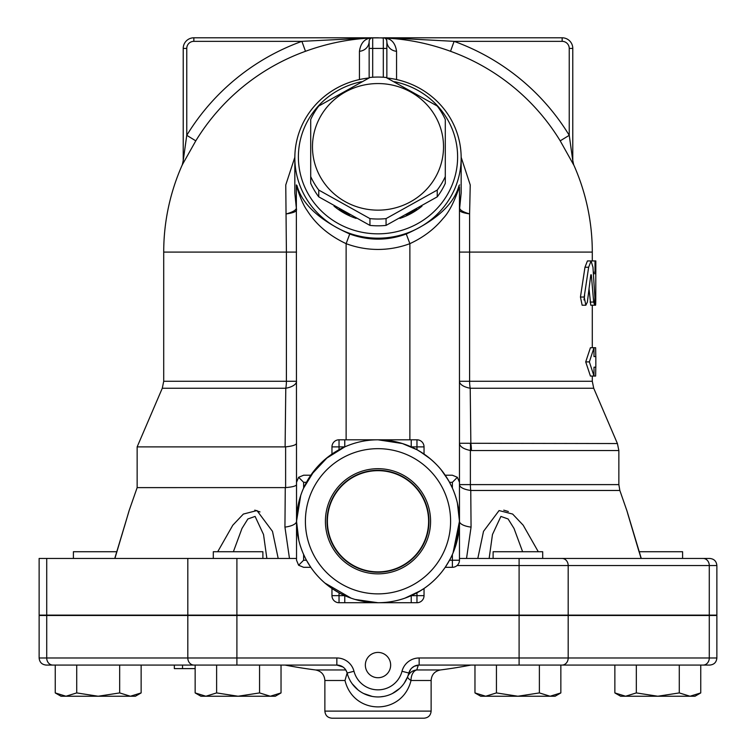 <?xml version="1.0" encoding="UTF-8"?>
<svg xmlns="http://www.w3.org/2000/svg" width="756" height="756" viewBox="0 0 756 756"><rect width="100%" height="100%" fill="white"/><g stroke="black" fill="none" stroke-linecap="round" stroke-linejoin="round"><path stroke-width="1.13" d="M457.068 565.545L568.181 565.545L568.181 615.129L716.868 615.129L716.868 565.545C716.452 561.245 714.089 558.882 709.789 558.457L459.468 558.457M39.132 558.457L46.721 558.457L46.721 615.129L39.132 615.129L39.132 558.457M296.532 558.457L46.721 558.457M46.721 615.129L568.181 615.129M450.481 558.457L446.38 565.545A81.468 81.468 0 0 1 416.962 592.817L424.04 588.47L416.962 592.817L416.962 602.73A7.087 7.087 0 0 0 424.04 595.652L424.04 588.47M331.96 588.47L331.96 595.652A7.087 7.087 0 0 0 339.038 602.73L339.038 592.817L331.96 588.47L339.038 592.817A81.468 81.468 0 0 1 306.454 560.234L310.801 567.312L306.454 560.234L310.801 567.312L306.454 560.234L303.619 560.234L303.619 554.498A81.468 81.468 0 0 0 306.454 560.234M455.263 547.098L459.468 521.271L459.468 186.855C458.949 187.507 452.816 208.486 443.025 218.541C434.407 229.049 423.36 237.422 409.875 243.659L406.265 234.001C387.422 240.852 368.578 240.852 349.735 234.001C319.637 220.402 302.05 204.252 296.976 185.56L296.343 184.908L296.532 521.271A17.709 6.237 0 0 1 284.936 527.121L289.472 558.457M452.381 475.222L457.399 477.31L452.381 475.222L445.199 475.222C440.105 467.539 433.056 460.489 424.04 454.063L424.04 446.89A7.087 7.087 0 0 0 416.962 439.803L377.972 439.803L409.875 439.803L409.875 243.659A97.089 93.782 90 0 1 346.125 243.659L349.735 234.001M445.199 567.312L449.546 560.234L445.199 567.312L452.381 567.312A7.087 7.087 0 0 0 459.468 560.234L459.468 521.271L457.399 503.033L459.468 521.271A17.709 6.237 180 0 0 471.064 527.121L470.761 490.464A17.709 6.795 90 0 1 470.383 484.615L459.468 484.615A17.709 6.275 180 0 0 470.761 490.464L619.844 490.464L627.083 511.264L641.277 558.457L682.602 558.457L682.602 551.729L639.189 551.729M470.856 443.545L470.213 388.244L593.715 388.244L617.416 443.545L459.468 443.252C459.771 446.607 463.419 449.007 470.383 450.481L471.413 450.529A17.709 6.87 -90 0 0 470.856 443.545M424.04 454.063L416.962 449.725L402.409 443.545L378 439.803L339.038 439.803A7.087 7.087 0 0 0 331.96 446.89L331.96 454.063L339.038 449.725L339.038 439.803M296.532 252.088L286.401 252.088L286.401 381.27A17.709 7.569 -90 0 1 285.787 388.244L285.106 446.89L137.148 446.89L137.148 487.62L129.03 510.867L124.353 526.809M137.148 487.62L285.617 487.611C292.572 487.006 296.21 486.004 296.532 484.615M285.106 446.89L285.617 446.862L285.617 487.611M416.962 439.803L416.962 449.725L419.618 451.237L417 449.744A81.468 81.468 0 0 0 344.774 446.89L325.789 458.741M314.761 469.92L303.525 488.263M466.528 558.457L471.064 527.121M453.005 553.061L459.468 521.271L457.38 539.576A81.468 81.468 0 0 1 455.547 546.219M296.532 210.102L296.532 210.092A10.622 10.263 0 0 0 296.343 208.146L296.343 208.155C296.05 210.159 292.733 212.067 286.401 213.901C292.818 212.956 296.201 211.699 296.532 210.102A10.622 10.31 0.8 0 0 296.343 208.155L294.831 193.073L294.84 157.853A83.16 80.325 0 0 0 378 238.178A83.16 80.325 0 0 0 461.16 157.853A83.16 80.325 0 0 0 387.157 78.01M459.468 210.102C459.799 211.699 463.182 212.956 469.599 213.901C463.267 212.067 459.95 210.159 459.657 208.155A10.622 10.263 -0 0 0 459.468 210.092L459.468 210.102A10.622 10.31 -0.8 0 1 459.657 208.155L459.468 186.855M592.288 376.053L592.288 381.27L459.468 381.27A17.709 7.588 180 0 0 470.213 388.244A17.709 7.569 -90 0 1 469.599 381.27L469.599 213.901L470.232 184.936L461.16 157.267M296.532 443.252C296.22 444.925 292.581 446.135 285.617 446.862M285.267 487.62L284.936 527.121M298.856 540.568L296.532 521.271C296.513 532.593 298.875 543.668 303.619 554.498M327.66 457.219L310.801 475.222L306.454 482.309A81.468 81.468 0 0 0 303.619 488.045L303.619 482.309L298.611 477.301L303.619 475.222L298.611 477.301L296.532 482.309L296.532 560.234L298.611 565.242L303.619 560.234M296.532 186.855C296.843 186.061 300.926 202.136 307.182 210.546C316.008 224.523 328.992 235.56 346.125 243.659L346.125 439.803L377.556 439.803M298.601 503.033L296.532 521.271L300.737 495.445A81.468 81.468 0 0 0 297.051 512.114L298.601 503.033M459.657 184.908L459.024 185.56C453.94 204.271 436.363 220.421 406.265 234.001M639.037 551.729L627.65 513.352M641.097 558.457L626.705 510.073L641.097 558.457L542.695 558.457L542.695 551.729L493.11 551.729L493.11 558.457M538.291 551.729L523.19 525.203L512.644 514.061L499.073 510.565L483.509 531.364L477.811 558.457M503.761 510.158L508.372 511.5M456.945 541.362L457.805 537.62M459.393 524.683L459.393 517.917M458.108 506.501L457.011 501.436M455.414 495.908L455.074 494.897M254.781 510.13L260.007 511.925M114.903 558.457L129.295 510.073L114.903 558.457M233.377 551.729L241.986 528.435L247.874 518.975L255.103 516.414L263.532 534.52L266.859 558.457L278.189 558.457L272.491 531.364L256.945 510.555L243.356 514.071L232.81 525.203L217.709 551.729M301.096 494.405L300.51 496.125M298.989 501.436L297.892 506.501M296.607 517.917L296.617 524.768M298.601 539.491L299.055 541.362M300.671 546.89L300.86 547.448M303.184 553.496L305.519 558.448M489.141 558.457L492.468 534.52L500.907 516.424L508.117 518.975L514.014 528.435L522.623 551.729M128.728 512.039L114.751 558.457M374.692 37.913A47.817 47.817 0 0 1 374.778 37.913A47.817 47.817 0 0 1 377.943 37.8L377.972 37.8M377.981 37.8L193.848 37.8A10.622 10.622 0 0 0 183.217 48.422L183.217 160.631L183.217 48.422A10.622 10.622 0 0 1 193.848 37.8L372.689 37.8L301.89 41.344L305.481 51.295C326.724 43.555 348.289 39.151 370.175 38.083A10.622 10.386 -101.8 0 0 371.961 37.876L384.039 37.876A10.622 10.386 101.8 0 0 385.825 38.083C407.72 39.151 429.285 43.555 450.519 51.295L450.359 51.247M381.222 37.913A47.817 47.817 0 0 1 383.311 38.093M385.201 38.348A47.817 47.817 0 0 1 388.546 38.981M389.879 37.923L454.11 41.344L562.152 41.344A7.087 7.087 0 0 1 569.24 48.422L572.783 48.422L572.783 160.631L569.24 135.324A224.069 224.069 0 0 0 454.11 41.344L450.519 51.295A213.475 213.475 0 0 1 560.205 140.843L573.7 164.95A10.622 10.612 -0 0 1 572.783 160.631L572.783 48.422A10.622 10.622 0 0 0 562.152 37.8L383.311 37.8L383.311 77.235M386.855 77.868L386.855 41.344A3.544 3.544 0 0 0 383.311 37.8L386.212 37.876A10.622 7.437 -78.2 0 1 384.039 37.876L384.039 37.876M371.961 37.876A10.622 7.437 78.2 0 1 369.788 37.876A10.622 2.202 87.5 0 0 370.175 38.083L369.958 38.131C364.061 39.284 360.555 43.668 359.44 51.295A10.622 9.998 180 0 0 369.145 41.344L369.145 77.868M369.249 40.484L369.145 41.344A3.544 3.544 0 0 1 372.689 37.8L372.689 48.422L386.855 48.422M461.16 157.853L461.16 193.092L459.657 208.155M386.552 39.907L386.855 41.344A10.622 9.998 -0 0 0 396.56 51.295C395.445 43.668 391.939 39.284 386.042 38.131L385.825 38.083A10.622 2.202 -87.5 0 0 386.212 37.876M396.56 79.55L396.56 51.295M294.84 157.248L285.768 184.927L286.401 252.088L163.712 252.088L163.712 381.27L296.532 381.27A17.709 7.588 180 0 1 285.787 388.244L162.285 388.244L137.148 446.89M359.44 51.295L359.44 79.55M163.712 252.088A214.288 214.288 0 0 1 182.3 164.799L195.795 140.843A213.475 213.475 0 0 1 305.481 51.295M573.7 164.95L572.783 160.47M195.795 140.843L186.76 135.324L186.76 48.422A7.087 7.087 0 0 1 193.848 41.344L301.89 41.344A224.069 224.069 0 0 0 186.76 135.324L183.217 160.631A10.622 10.612 0 0 1 182.3 164.95M182.3 164.799L183.217 160.631M560.205 140.843L569.24 135.324L569.24 48.422M339.038 602.73L411.226 602.73L378 602.73L355.103 599.451M351.124 598.176L324.872 583.027M420.582 590.72L404.876 598.176M459.468 560.234L449.546 560.234A81.468 81.468 0 0 0 452.381 554.498L452.381 567.312M449.546 482.309L452.381 482.309L457.389 477.301L459.468 482.309L459.468 521.271C459.487 509.941 457.125 498.865 452.381 488.045A81.468 81.468 0 0 0 449.546 482.309L445.199 475.222M339.038 592.817A81.468 81.468 0 0 0 416.962 592.817M424.04 595.652L411.226 595.652L411.226 602.73L416.962 602.73M344.774 602.73L344.774 595.652L331.96 595.652M378 602.73A81.468 81.468 0 0 0 448.554 480.542A81.468 81.468 0 0 0 307.446 480.542A81.468 81.468 0 0 0 378 602.73A81.468 81.468 0 0 1 377.896 602.73L377.972 602.73M298.611 565.242L303.619 567.312L310.801 567.312M310.801 475.222L303.619 475.222M298.299 538.111L296.532 521.271M331.96 446.89L344.774 446.89A81.468 81.468 0 0 0 339.038 449.725M344.774 446.89L344.774 439.803M411.226 439.803L411.226 446.89L424.04 446.89M310.442 475.751L309.771 476.762L310.442 475.751M298.97 541.041A81.468 81.468 0 0 0 300.453 546.219M423.521 453.713L422.273 452.882L423.521 453.713M421.942 452.674L419.967 451.445L421.942 452.674M445.558 566.792L446.427 565.469L445.558 566.792M448.015 562.908L449.499 560.309L448.015 562.908M458.949 512.114A81.468 81.468 0 0 0 452.381 488.045L452.381 482.309M449.225 481.742L452.428 488.159M447.391 478.586L446.815 477.669L447.391 478.586M446.295 476.866L445.558 475.741L446.295 476.866M394.547 81.714A79.616 76.904 180 0 1 444.008 199.934A79.616 76.904 180 0 1 311.992 199.934A79.616 76.904 180 0 1 361.453 81.714M445.293 156.936L445.293 156.019M422.009 206.114A67.293 65.007 180 0 1 399.886 218.399M356.114 218.399A67.293 65.007 180 0 1 333.991 206.114M368.843 78.01A83.16 80.325 0 0 0 294.84 157.853M187.819 615.488L716.868 615.488L716.868 657.985L419.155 657.985A17.709 17.709 0 0 0 402.003 671.271A24.797 24.797 0 0 1 353.997 671.271A17.709 17.709 0 0 0 336.845 657.985L39.132 657.985L39.132 615.488L187.819 615.488L187.819 657.985A7.087 6.133 90 0 0 193.961 665.072L336.845 665.072A10.622 10.622 0 0 1 347.136 673.038L344.991 680.495L324.872 680.495C324.418 674.664 321.319 671.148 315.592 669.958L345.785 669.958L315.592 669.958A492.326 492.326 0 0 1 285.05 665.072M342.922 666.981L336.845 665.072A10.622 10.622 0 0 1 347.136 673.038A31.875 31.875 0 0 0 408.864 673.038L407.701 676.639A10.622 2.939 -158.7 0 0 411.009 680.495A10.622 6.606 90 0 1 416.773 669.958A10.622 10.565 21.3 0 0 407.701 676.639L404.243 683.169M353.997 671.271L347.136 673.038A31.875 31.875 0 0 0 408.864 673.038A10.622 10.622 0 0 1 419.155 665.072L414.382 666.216L411.727 668.096M402.003 671.271L408.864 673.038L410.829 669.088M346.938 672.367L345.785 669.958M345.001 680.495C353.619 715.696 402.381 715.686 411.009 680.495L431.128 680.495C431.581 674.664 434.681 671.148 440.408 669.958L416.773 669.958L418.323 665.1M399.735 688.385L392.487 693.469M383.925 696.389L380.192 696.871M372.16 696.408L363.598 693.507M358.108 689.982L352.192 683.783M331.96 718.2L424.04 718.2C428.35 717.784 430.712 715.422 431.128 711.112L324.872 711.112C325.288 715.422 327.65 717.784 331.96 718.2M365.346 665.072A12.654 12.654 0 0 1 378 652.419A12.654 12.654 0 0 1 390.654 665.072A12.654 12.654 0 0 1 378 677.726A12.654 12.654 0 0 1 365.346 665.072M39.132 657.985C39.548 662.294 41.911 664.647 46.21 665.072L193.961 665.072M195.152 668.616L174.343 668.616L174.343 665.072L141.136 665.072L141.136 692.921L130.401 696.238L61 696.238L55.245 692.921L65.98 696.238L76.715 692.921L98.186 696.238L119.665 692.921L130.401 696.238L135.381 696.238L141.136 692.921M76.715 692.921L76.715 665.072L52.854 665.072A7.087 6.133 90 0 1 46.721 657.985L46.721 615.488M636.335 692.921L636.335 665.072L562.039 665.072L709.789 665.072L700.755 665.072L700.755 692.921L690.02 696.238L620.619 696.238L614.864 692.921L625.599 696.238L636.335 692.921L657.814 696.238L679.285 692.921L690.02 696.238L695 696.238L700.755 692.921M408.864 673.038A10.622 10.622 0 0 1 419.155 665.072L562.039 665.072A7.087 6.133 90 0 0 568.181 657.985L568.181 615.488M679.285 692.921L679.285 665.072L700.755 665.072M182.527 668.616L182.527 665.072L195.152 665.072L195.152 692.921L205.887 696.238L200.907 696.238L195.152 692.921M562.039 558.457A7.087 6.133 90 0 1 568.181 565.545L709.279 565.545A7.087 6.133 90 0 0 703.146 558.457L709.789 558.457M416.745 209.166A67.293 65.007 180 0 1 406.237 215.025M349.763 215.025A67.293 65.007 180 0 1 339.255 209.166M310.707 156.019L310.707 156.936M386.061 218.607A73.493 70.988 180 0 1 369.939 218.607L318.767 190.068A73.493 70.988 180 0 1 310.707 176.573L310.707 119.505A73.493 70.988 180 0 1 318.767 106.01L369.939 77.481A73.493 70.988 180 0 1 378 77.055A73.493 70.988 180 0 1 386.061 77.481L437.233 106.01A73.493 70.988 180 0 1 445.293 119.505L445.293 183.358A73.493 70.988 0 0 1 437.233 196.853L437.233 190.068L386.061 218.607L386.061 225.392L437.233 196.853M378 83.557A65.526 63.296 -0 0 0 321.253 178.501A65.526 63.296 -0 0 0 434.747 178.501A65.526 63.296 -0 0 0 378 83.557M310.707 176.573L310.707 183.358A73.493 70.988 -0 0 0 318.767 196.853L369.939 225.392A73.493 70.988 -0 0 0 386.061 225.392M369.939 225.392L369.939 218.607M445.293 176.573A73.493 70.988 180 0 1 437.233 190.068M318.767 190.068L318.767 196.853M592.969 267.246L591.06 260.943L588.64 267.246L584.19 297.032L585.853 305.216L587.374 302.06L590.786 274.834L591.324 274.834L593.668 302.06L594.575 304.781L594.887 297.382L592.969 267.246M590.786 274.834L591.324 274.834L590.786 274.834M594.329 305.216L590.767 305.216L589.085 289.312M585.853 305.216L582.139 305.216L580.447 297.032L584.974 267.246L587.431 260.943L591.06 260.943M583.991 299.934L584.634 295.303M593.432 305.216L592.288 305.216L592.288 347.713M595.775 260.943L591.466 260.943L595.019 260.943L595.019 272.273L593.356 272.273L595.804 272.273L595.775 299.546C595.681 306.86 595.501 306.86 595.246 299.546M595.019 272.273L595.832 272.273L595.832 260.943L595.019 260.943M595.794 367.199L595.633 376.053L593.999 376.053L593.999 367.199L595.832 367.199L595.832 356.567L593.999 356.567L593.999 347.713L590.427 347.713L585.711 361.888L589.359 361.888L593.999 376.053L590.427 376.053L585.711 361.888M595.794 356.567L595.633 347.713L593.999 347.713L589.359 361.888M614.864 665.072L614.864 692.921M485.702 696.238L480.712 696.238L474.966 692.921L485.702 696.238L496.437 692.921L517.907 696.238L485.702 696.238M560.848 692.921L555.093 696.238L517.907 696.238L539.378 692.921L550.113 696.238L560.848 692.921L560.848 665.072M539.378 665.072L539.378 692.921M496.437 665.072L496.437 692.921M474.966 665.072L474.966 692.921M281.034 692.921L275.288 696.238L205.887 696.238L216.622 692.921L238.093 696.238L259.563 692.921L270.298 696.238L281.034 692.921L281.034 665.072M259.563 665.072L259.563 692.921M216.622 665.072L216.622 692.921M55.245 665.072L55.245 692.921M119.665 665.072L119.665 692.921M262.89 558.457L262.89 551.729L213.305 551.729L213.305 558.457M122.387 533.396L116.811 551.729L73.398 551.729L73.398 558.457M378 593.876A72.614 72.614 0 0 1 315.12 484.965A72.614 72.614 0 0 1 440.88 484.965A72.614 72.614 0 0 1 378 593.876M325.411 521.271A52.589 52.589 0 0 1 404.29 475.732A52.589 52.589 0 0 1 404.29 566.811A52.589 52.589 0 0 1 325.411 521.271M448.365 480.211L441.239 469.92M430.211 458.741L419.618 451.237M619.844 490.464L618.852 484.615L470.383 484.615L470.383 450.481A17.709 6.766 -84.8 0 0 470.383 443.583M327.027 521.271A50.973 50.973 0 0 0 403.487 565.412A50.973 50.973 0 0 0 403.487 477.121A50.973 50.973 0 0 0 327.027 521.271M428.605 521.271A50.605 50.605 0 0 1 378 571.876A50.605 50.605 0 0 1 327.395 521.271A50.605 50.605 0 0 1 378 470.667A50.605 50.605 0 0 1 428.605 521.271M716.868 565.545L709.279 565.545L709.279 615.129M187.819 558.457L187.819 615.129M519.098 558.457L519.098 615.129M236.902 558.457L236.902 615.129M459.468 252.088L592.288 252.088A214.288 214.288 0 0 0 573.7 164.799M296.343 184.908L296.343 208.146M372.689 77.235L372.689 48.422L369.145 48.422M572.783 48.422A10.622 10.622 0 0 0 562.152 37.8L562.152 41.344M193.848 41.344L193.848 37.8M186.76 48.422L183.217 48.422M303.619 482.309L306.454 482.309M236.902 615.488L236.902 665.072M709.279 615.488L709.279 657.985A7.087 6.133 90 0 1 703.146 665.072M519.098 615.488L519.098 665.072M336.845 657.985L336.845 665.072M419.155 657.985L419.155 665.072M593.668 302.06L590.096 302.06M584.19 297.032L580.447 297.032M588.64 267.246L584.974 267.246M595.246 272.273L593.356 272.273M595.775 299.546L594.925 299.546M595.775 273.691L593.469 273.691M471.413 450.529L618.852 450.529L618.852 484.615M627.083 511.254L627.272 512.039M378.482 37.8A214.288 214.288 0 0 0 377.518 37.8M440.408 669.958A492.326 492.326 0 0 0 470.95 665.072M324.872 680.495L324.872 711.112M431.128 680.495L431.128 711.112M716.868 657.985C716.452 662.294 714.089 664.647 709.789 665.072M595.586 305.216L592.288 305.216M617.416 443.545L618.852 450.529M592.288 252.088L592.288 260.943M593.715 388.244L592.288 381.27M162.285 388.244L163.712 381.27"/></g></svg>
